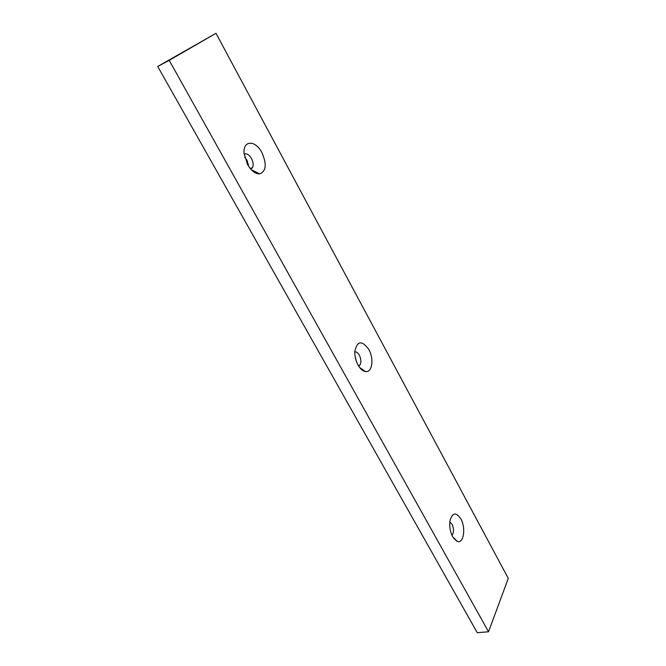 <?xml version="1.0" encoding="UTF-8"?>
<svg xmlns="http://www.w3.org/2000/svg" width="666" height="666" viewBox="0 0 666 666"><rect width="100%" height="100%" fill="white"/><g stroke="black" fill="none" stroke-linecap="round" stroke-linejoin="round"><path stroke-width="1" d="M248.784 166.575L247.094 160.398L244.713 157.301M244.164 154.179C246.603 153.105 249.042 154.545 251.473 158.491C253.28 162.096 253.629 165.135 252.514 167.616L250.707 169.089M247.511 164.485L244.106 153.513C242.699 140.093 255.436 139.81 261.888 152.589C266.941 164.194 266.192 171.295 259.632 173.901C255.303 173.943 251.265 170.804 247.511 164.485M354.812 351.856C356.427 351.681 357.933 352.789 359.315 355.169C361.188 359.14 361.372 362.471 359.856 365.168L358.666 366.092M358.008 364.968C355.736 360.672 354.67 356.193 354.82 351.523C357.192 340.734 361.863 340.06 368.831 349.5C374.167 358.741 372.219 372.727 365.584 371.578C362.82 371.153 360.289 368.956 358.008 364.968M449.808 521.994L452.056 524.3C453.962 528.671 454.004 532.259 452.189 535.064L451.948 535.273M452.713 536.813C450.099 531.635 449.209 526.19 450.025 520.479C452.447 512.479 456.052 511.938 460.822 518.864C466.067 527.813 463.719 543.956 457.367 541.441L452.713 536.813M356.501 361.68L355.169 356.76M488.536 631.768L508.283 578.371L216 33.3L157.717 66.475L477.264 632.7L488.536 631.768L169.197 60.331L216 33.3M157.717 66.475L169.197 60.331M453.729 538.436L457.367 541.441M359.748 367.632L365.584 371.578M359.856 365.168L358.35 365.567M251.182 169.605L259.632 173.901M252.514 167.616L250.274 168.573"/></g></svg>
